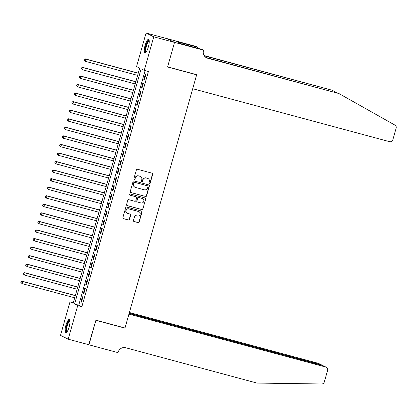 <?xml version="1.0" encoding="UTF-8"?>
<svg xmlns="http://www.w3.org/2000/svg" width="417" height="417" viewBox="0 0 417 417"><rect width="100%" height="100%" fill="white"/><g stroke="black" fill="none" stroke-linecap="round" stroke-linejoin="round"><path stroke-width="0.63" d="M149.437 183.621A0.61 0.589 116.2 0 0 150.172 183.188L152.7 174.264A0.876 0.844 116.2 0 0 152.122 173.206L137.443 169.255A0.876 0.844 116.2 0 0 136.39 169.875L133.862 178.799A0.61 0.589 116.2 0 0 134.269 179.539A0.61 0.589 116.2 0 0 135.004 179.107L135.332 177.95A2.794 2.7 116.2 0 1 138.699 175.964L139.924 176.292A2.794 2.7 116.2 0 1 141.775 179.685L141.446 180.837A0.61 0.589 116.2 0 0 141.853 181.577A0.61 0.589 116.2 0 0 142.588 181.145L142.916 179.993A2.794 2.7 116.2 0 1 146.289 178.007L147.509 178.335A2.794 2.7 116.2 0 1 149.359 181.723L149.031 182.881A0.61 0.589 116.2 0 0 149.437 183.621M149.234 183.516A0.61 0.589 116.2 0 0 149.964 183.084L152.492 174.16A0.876 0.844 116.2 0 0 152.163 173.217M134.065 179.435A0.61 0.589 116.2 0 0 134.795 179.002L135.332 177.95M141.65 181.478A0.61 0.589 116.2 0 0 142.379 181.041L142.916 179.993M65.87 325.369A6.943 1.777 105.1 0 1 69.3 319.469A6.943 1.777 105.1 0 1 69.118 326.97A6.943 1.777 105.1 0 1 65.693 332.875A6.943 1.777 105.1 0 1 65.87 325.369M145.142 45.239A6.943 1.777 105.1 0 1 148.567 39.334A6.943 1.777 105.1 0 1 148.389 46.834A6.943 1.777 105.1 0 1 144.96 52.74A6.943 1.777 105.1 0 1 145.142 45.239M133.44 220.447A0.876 0.844 116.2 0 0 134.019 221.51L138.136 222.615A0.876 0.844 116.2 0 0 139.189 221.995L141.994 212.091A0.876 0.844 116.2 0 0 141.415 211.028L126.737 207.082A0.876 0.844 116.2 0 0 125.684 207.702L122.879 217.606A0.876 0.844 116.2 0 0 123.458 218.67L128.436 220.004A0.876 0.844 116.2 0 0 129.489 219.384L130.688 215.146A0.876 0.844 116.2 0 0 130.109 214.088L127.644 213.421A2.335 2.257 116.2 0 1 126.163 210.382A2.335 2.257 116.2 0 1 128.91 208.933L138.574 211.528A2.335 2.257 116.2 0 1 140.055 214.573A2.335 2.257 116.2 0 1 137.308 216.022L135.697 215.589A0.876 0.844 116.2 0 0 134.644 216.209L133.44 220.447M174.541 42.357L167.608 66.866L196.688 74.69L192.717 88.717L389.629 141.697A2.669 2.58 116.2 0 0 392.845 139.799L396.15 128.123A2.669 2.58 116.2 0 0 394.962 125.121L338.885 93.523L207.609 58.203A6.229 6.015 -63.8 0 1 203.491 50.65L203.621 50.181L174.541 42.357L166.847 38.567L174.53 42.398L167.571 66.991L196.652 74.815L125.006 328.007L95.926 320.183L88.967 344.776L68.195 339.188L60.501 335.393L69.999 301.819L73.121 303.357L139.685 68.133L136.562 66.595L146.065 33.021L153.758 36.811L144.261 70.384L141.139 68.847L74.575 304.076L77.698 305.614L68.195 339.188M174.53 42.398L153.758 36.811M145.111 70.614L78.73 305.192L81.852 306.73L148.416 71.505L144.261 70.384M81.852 306.73L77.698 305.614M145.528 196.506A0.876 0.844 116.2 0 0 146.581 195.886L149.385 185.977A0.876 0.844 116.2 0 0 148.806 184.919L134.128 180.968A0.876 0.844 116.2 0 0 133.075 181.588L130.271 191.497A0.876 0.844 116.2 0 0 130.849 192.555L145.319 196.402A0.876 0.844 116.2 0 0 146.372 195.782L149.177 185.873A0.876 0.844 116.2 0 0 148.848 184.929M145.689 199.034L142.885 208.938A0.876 0.844 116.2 0 1 141.832 209.558L127.154 205.612A0.876 0.844 116.2 0 1 126.575 204.554L127.774 200.311A0.876 0.844 116.2 0 1 128.827 199.691L134.78 201.291A0.876 0.844 116.2 0 0 135.833 200.676L136.63 197.861A0.876 0.844 116.2 0 0 136.051 196.803L129.854 195.135A0.61 0.589 116.2 0 1 129.468 194.338A0.61 0.589 116.2 0 1 130.187 193.957L145.111 197.976A0.876 0.844 116.2 0 1 145.689 199.034L142.885 208.938M144.365 79.741L145.814 74.612L145.298 74.351L143.844 79.485L144.365 79.741M141.942 88.295L143.396 83.165L142.875 82.905L141.426 88.039L141.942 88.295M139.523 96.848L140.977 91.719L140.456 91.459L139.002 96.593L139.523 96.848M137.104 105.402L138.553 100.273L138.032 100.012L136.583 105.147L137.104 105.402M134.681 113.956L136.135 108.827L135.614 108.566L134.165 113.7L134.681 113.956M132.262 122.509L133.716 117.38L133.195 117.12L131.741 122.254L132.262 122.509M129.843 131.063L131.292 125.934L130.771 125.673L129.322 130.808L129.843 131.063M127.42 139.617L128.874 134.488L128.353 134.227L126.898 139.361L127.42 139.617M125.001 148.171L126.45 143.041L125.934 142.781L124.48 147.915L125.001 148.171M122.577 156.724L124.031 151.595L123.51 151.335L122.061 156.469L122.577 156.724M120.159 165.278L121.613 160.149L121.092 159.888L119.637 165.023L120.159 165.278M117.74 173.832L119.189 168.703L118.673 168.442L117.219 173.576L117.74 173.832M115.316 182.385L116.77 177.256L116.249 176.996L114.8 182.13L115.316 182.385M112.898 190.939L114.352 185.81L113.831 185.549L112.376 190.684L112.898 190.939M110.479 199.493L111.928 194.364L111.412 194.108L109.958 199.237L110.479 199.493M108.055 208.047L109.509 202.917L108.988 202.662L107.539 207.791L108.055 208.047M105.637 216.6L107.091 211.471L106.57 211.216L105.115 216.345L105.637 216.6M103.218 225.154L104.667 220.025L104.146 219.769L102.697 224.899L103.218 225.154M100.794 233.708L102.248 228.579L101.727 228.323L100.278 233.452L100.794 233.708M98.376 242.261L99.83 237.132L99.309 236.877L97.854 242.006L98.376 242.261M95.957 250.815L97.406 245.686L96.885 245.431L95.436 250.56L95.957 250.815M93.533 259.369L94.987 254.24L94.466 253.984L93.012 259.113L93.533 259.369M91.115 267.923L92.564 262.793L92.048 262.538L90.593 267.667L91.115 267.923M88.691 276.476L90.145 271.347L89.624 271.092L88.175 276.221L88.691 276.476M86.272 285.03L87.726 279.901L87.205 279.645L85.751 284.775L86.272 285.03M83.853 293.584L85.303 288.455L84.787 288.199L83.332 293.328L83.853 293.584M82.363 296.753L80.914 301.882L81.43 302.137L82.884 297.008L82.363 296.753M196.652 74.815L196.032 74.513M166.836 38.609L146.065 33.021M73.303 302.711L69.999 301.819M78.73 305.192L74.575 304.076M143.844 79.485L144.397 79.631M141.426 88.039L141.973 88.185M139.002 96.593L139.554 96.739M136.583 105.147L137.13 105.293M134.165 113.7L134.712 113.846M131.741 122.254L132.293 122.4M129.322 130.808L129.869 130.954M126.898 139.361L127.451 139.507M124.48 147.915L125.032 148.061M122.061 156.469L122.608 156.615M119.637 165.023L120.19 165.174M117.219 173.576L117.771 173.727M114.8 182.13L115.347 182.281M112.376 190.684L112.929 190.835M109.958 199.237L110.51 199.389M107.539 207.791L108.086 207.942M105.115 216.345L105.668 216.496M102.697 224.899L103.244 225.05M100.278 233.452L100.825 233.603M97.854 242.006L98.407 242.157M95.436 250.56L95.983 250.711M93.012 259.113L93.564 259.265M90.593 267.667L91.146 267.818M88.175 276.221L88.722 276.372M85.751 284.775L86.303 284.926M83.332 293.328L83.885 293.479M80.914 301.882L81.461 302.033M147.983 178.512L147.78 178.413A2.794 2.7 116.2 0 0 147.3 178.231L147.509 178.335M142.708 179.889A2.794 2.7 116.2 0 1 146.08 177.903L147.3 178.231M140.399 176.474L140.19 176.37A2.794 2.7 116.2 0 0 139.716 176.193L139.924 176.292M135.124 177.845A2.794 2.7 116.2 0 1 138.496 175.865L139.716 176.193M130.599 192.44A0.876 0.844 116.2 0 0 130.641 192.451L145.319 196.402M147.983 186.592A0.61 0.589 116.2 0 0 147.576 185.852L134.691 182.385A0.61 0.589 116.2 0 0 133.956 182.818L133.612 184.038A2.794 2.7 116.2 0 0 135.457 187.426L144.266 189.798A2.794 2.7 116.2 0 0 147.639 187.812L147.983 186.592M147.681 185.893L147.472 185.789A0.61 0.589 116.2 0 0 147.368 185.747L147.576 185.852M134.983 187.249L134.774 187.144A2.794 2.7 116.2 0 1 133.404 183.933L133.748 182.719A0.61 0.589 116.2 0 1 134.482 182.281L147.368 185.747M126.904 205.498A0.876 0.844 116.2 0 0 126.945 205.508L141.624 209.459A0.876 0.844 116.2 0 0 142.677 208.839M136.203 196.855L135.994 196.756A0.876 0.844 116.2 0 0 135.843 196.699L129.854 195.135M140.962 202.954A2.335 2.257 116.2 0 0 142.63 198.612A2.335 2.257 116.2 0 0 142.228 198.466L138.825 197.549A0.876 0.844 116.2 0 0 137.772 198.169L136.979 200.978A0.876 0.844 116.2 0 0 137.553 202.042L140.962 202.954M142.63 198.612L142.421 198.513A2.335 2.257 116.2 0 0 142.025 198.362L142.228 198.466M137.407 201.984L137.198 201.88A0.876 0.844 116.2 0 1 136.771 200.879L137.563 198.065A0.876 0.844 116.2 0 1 138.616 197.444L142.025 198.362M145.481 198.93A0.876 0.844 116.2 0 0 145.152 197.986M138.976 211.68L138.767 211.575A2.335 2.257 116.2 0 0 138.371 211.429L138.574 211.528M127.242 213.275L127.034 213.17A2.335 2.257 116.2 0 1 128.707 208.828L138.371 211.429M123.208 218.555A0.876 0.844 116.2 0 0 123.25 218.565L128.227 219.905A0.876 0.844 116.2 0 0 129.28 219.285L130.479 215.042A0.876 0.844 116.2 0 0 130.151 214.098M133.774 221.396A0.876 0.844 116.2 0 0 133.81 221.406L137.933 222.516A0.876 0.844 116.2 0 0 138.986 221.896L141.785 211.987A0.876 0.844 116.2 0 0 141.457 211.044M138.267 73.142L85.131 58.844L85.652 59.105L85.047 61.242L137.631 75.388M138.236 73.251L85.652 59.105L84.025 59.271L83.989 60.23L84.234 59.376M83.989 60.23L85.047 61.242L83.781 60.131M84.025 59.271L85.131 58.844M146.112 52.01A6.01 1.538 105.1 0 1 145.397 48.502A6.01 1.538 105.1 0 1 147.138 42.498A6.01 1.538 105.1 0 1 149.197 40.538M149.239 40.944A5.562 1.423 -74.9 0 0 145.966 48.445A5.562 1.423 -74.9 0 0 146.346 51.682M148.89 39.579A6.896 1.767 -74.9 0 0 145.095 48.841A6.896 1.767 -74.9 0 0 145.361 52.688M66.84 332.146A6.01 1.538 105.1 0 1 66.126 328.638A6.01 1.538 105.1 0 1 67.867 322.633A6.01 1.538 105.1 0 1 69.926 320.673M69.967 321.08A5.562 1.423 -74.9 0 0 66.694 328.58A5.562 1.423 -74.9 0 0 67.08 331.817M69.618 319.714A6.896 1.767 -74.9 0 0 65.823 328.977A6.896 1.767 -74.9 0 0 66.094 332.823M336.446 92.61L332.328 90.291L204.304 55.847M332.328 90.291L204.106 55.539M338.885 93.523L206.472 57.645A6.229 6.015 -63.8 0 1 205.998 57.494M203.621 50.181L202.115 49.441L180.676 43.597L176.662 41.617L197.434 47.131L195.927 46.391L166.847 38.567M197.158 48.106L197.434 47.131M179.018 42.779L179.159 42.289M88.748 344.718L95.889 320.313L124.97 328.137L128.936 314.105L325.849 367.085L322.737 365.553L129.119 313.459M322.737 365.553L326.303 367.257A2.669 2.58 116.2 0 1 327.616 370.322L324.311 381.998A2.669 2.58 116.2 0 1 321.71 383.979L256.95 383.067L125.679 347.747A6.229 6.015 116.2 0 0 118.167 352.172L118.032 352.641L88.957 344.817M124.349 327.83L124.97 328.137M129.207 313.151L321.262 364.828L318.155 363.296A2.669 2.58 -63.8 0 1 318.609 363.462L321.705 364.99L321.262 364.828L321.173 365.13M129.39 312.505L318.155 363.296M326.303 367.257A2.669 2.58 116.2 0 0 325.849 367.085M322.305 365.438L321.705 364.99M135.843 81.696L82.707 67.398L83.228 67.658L82.623 69.795L135.207 83.942M135.817 81.805L83.228 67.658L81.602 67.825L81.57 68.784L81.81 67.929M81.57 68.784L82.623 69.795L81.362 68.685M81.602 67.825L82.707 67.398M133.424 90.249L80.288 75.951L80.809 76.212L80.205 78.349L132.788 92.496M133.393 90.359L80.809 76.212L79.183 76.379L79.147 77.338L79.392 76.483M79.147 77.338L80.205 78.349L78.943 77.239M79.183 76.379L80.288 75.951M131.006 98.803L77.87 84.505L78.391 84.766L77.781 86.903L130.37 101.05M130.974 98.912L78.391 84.766L76.764 84.932L76.728 85.892L76.973 85.037M76.728 85.892L77.781 86.903L76.52 85.793M76.764 84.932L77.87 84.505M128.582 107.357L75.446 93.059L75.967 93.319L75.362 95.457L127.946 109.603M128.551 107.466L75.967 93.319L74.341 93.486L74.309 94.445L74.549 93.59M74.309 94.445L75.362 95.457L74.101 94.346M74.341 93.486L75.446 93.059M126.163 115.91L73.027 101.612L73.548 101.873L72.944 104.01L125.527 118.157M126.132 116.02L73.548 101.873L71.922 102.04L71.886 102.999L72.131 102.144M71.886 102.999L72.944 104.01L71.682 102.9M71.922 102.04L73.027 101.612M123.745 124.464L70.609 110.166L71.125 110.427L70.52 112.564L123.109 126.711M123.713 124.574L71.125 110.427L69.503 110.594L69.467 111.553L69.707 110.698M69.467 111.553L70.52 112.564L69.258 111.454M69.503 110.594L70.609 110.166M121.321 133.018L68.185 118.72L68.706 118.981L68.101 121.118L120.685 135.264M121.29 133.127L68.706 118.981L67.08 119.147L67.048 120.106L67.288 119.252M67.048 120.106L68.101 121.118L66.84 120.007M67.08 119.147L68.185 118.72M118.902 141.572L65.766 127.274L66.287 127.534L65.683 129.671L118.266 143.818M118.871 141.681L66.287 127.534L64.661 127.701L64.625 128.66L64.87 127.805M64.625 128.66L65.683 129.671L64.416 128.561M64.661 127.701L65.766 127.274M116.484 150.125L63.348 135.827L63.864 136.088L63.259 138.225L115.848 152.372M116.452 150.235L63.864 136.088L62.242 136.255L62.206 137.214L62.446 136.359M62.206 137.214L63.259 138.225L61.997 137.115M62.242 136.255L63.348 135.827M114.06 158.679L60.924 144.381L61.445 144.642L60.84 146.779L113.424 160.926M114.029 158.788L61.445 144.642L59.819 144.808L59.787 145.768L60.027 144.913M59.787 145.768L60.84 146.779L59.579 145.669M59.819 144.808L60.924 144.381M111.641 167.233L58.505 152.935L59.026 153.195L58.422 155.333L111.005 169.479M111.61 167.342L59.026 153.195L57.4 153.362L57.364 154.321L57.609 153.466M57.364 154.321L58.422 155.333L57.155 154.222M57.4 153.362L58.505 152.935M109.218 175.786L56.086 161.488L56.603 161.749L55.998 163.886L108.587 178.033M109.191 175.896L56.603 161.749L54.976 161.916L54.945 162.875L55.185 162.02M54.945 162.875L55.998 163.886L54.736 162.776M54.976 161.916L56.086 161.488M106.799 184.34L53.663 170.042L54.184 170.303L53.579 172.44L106.163 186.587M106.768 184.45L54.184 170.303L52.558 170.47L52.526 171.429L52.766 170.574M52.526 171.429L53.579 172.44L52.318 171.33M52.558 170.47L53.663 170.042M104.38 192.894L51.244 178.596L51.765 178.857L51.155 180.994L103.744 195.14M104.349 193.003L51.765 178.857L50.139 179.023L50.103 179.982L50.348 179.128M50.103 179.982L51.155 180.994L49.894 179.883M50.139 179.023L51.244 178.596M101.956 201.447L48.82 187.15L49.342 187.41L48.737 189.547L101.321 203.694M101.93 201.557L49.342 187.41L47.715 187.577L47.684 188.536L47.924 187.681M47.684 188.536L48.737 189.547L47.475 188.437M47.715 187.577L48.82 187.15M99.538 210.001L46.402 195.703L46.923 195.964L46.318 198.101L98.902 212.248M99.507 210.111L46.923 195.964L45.297 196.136L45.26 197.09L45.505 196.235M45.26 197.09L46.318 198.101L45.057 196.991M45.297 196.136L46.402 195.703M97.119 218.555L43.983 204.257L44.504 204.518L43.894 206.655L96.483 220.802M97.088 218.664L44.504 204.518L42.878 204.69L42.842 205.644L43.087 204.789M42.842 205.644L43.894 206.655L42.633 205.545M42.878 204.69L43.983 204.257M94.695 227.109L41.559 212.811L42.081 213.071L41.476 215.208L94.06 229.355M94.664 227.218L42.081 213.071L40.454 213.243L40.423 214.197L40.663 213.342M40.423 214.197L41.476 215.208L40.214 214.098M40.454 213.243L41.559 212.811M92.277 235.662L39.141 221.364L39.662 221.625L39.057 223.762L91.641 237.909M92.246 235.772L39.662 221.625L38.036 221.797L37.999 222.751L38.244 221.896M37.999 222.751L39.057 223.762L37.796 222.652M38.036 221.797L39.141 221.364M89.858 244.216L36.722 229.918L37.238 230.179L36.633 232.316L89.222 246.463M89.827 244.326L37.238 230.179L35.617 230.351L35.581 231.305L35.82 230.45M35.581 231.305L36.633 232.316L35.372 231.206M35.617 230.351L36.722 229.918M87.434 252.77L34.298 238.472L34.819 238.732L34.215 240.87L86.799 255.016M87.403 252.879L34.819 238.732L33.193 238.905L33.162 239.858L33.402 239.004M33.162 239.858L34.215 240.87L32.953 239.759M33.193 238.905L34.298 238.472M85.016 261.323L31.88 247.026L32.401 247.286L31.796 249.423L84.38 263.57M84.985 261.433L32.401 247.286L30.775 247.458L30.738 248.412L30.983 247.557M30.738 248.412L31.796 249.423L30.53 248.313M30.775 247.458L31.88 247.026M82.597 269.877L29.461 255.579L29.977 255.84L29.372 257.977L81.961 272.124M82.566 269.987L29.977 255.84L28.356 256.012L28.32 256.966L28.559 256.111M28.32 256.966L29.372 257.977L28.111 256.867M28.356 256.012L29.461 255.579M80.173 278.431L27.037 264.133L27.558 264.394L26.954 266.531L79.538 280.677M80.142 278.54L27.558 264.394L25.932 264.566L25.901 265.52L26.141 264.665M25.901 265.52L26.954 266.531L25.692 265.421M25.932 264.566L27.037 264.133M77.755 286.985L24.619 272.687L25.14 272.947L24.535 275.084L77.119 289.231M77.724 287.094L25.14 272.947L23.514 273.119L23.477 274.073L23.722 273.218M23.477 274.073L24.535 275.084L23.269 273.974M23.514 273.119L24.619 272.687M75.331 295.538L22.2 281.24L22.716 281.501L22.111 283.638L74.7 297.785M75.305 295.648L22.716 281.501L21.09 281.673L21.058 282.627L21.298 281.772M21.058 282.627L22.111 283.638L20.85 282.528M21.09 281.673L22.2 281.24M206.472 57.645L207.609 58.203"/></g></svg>
